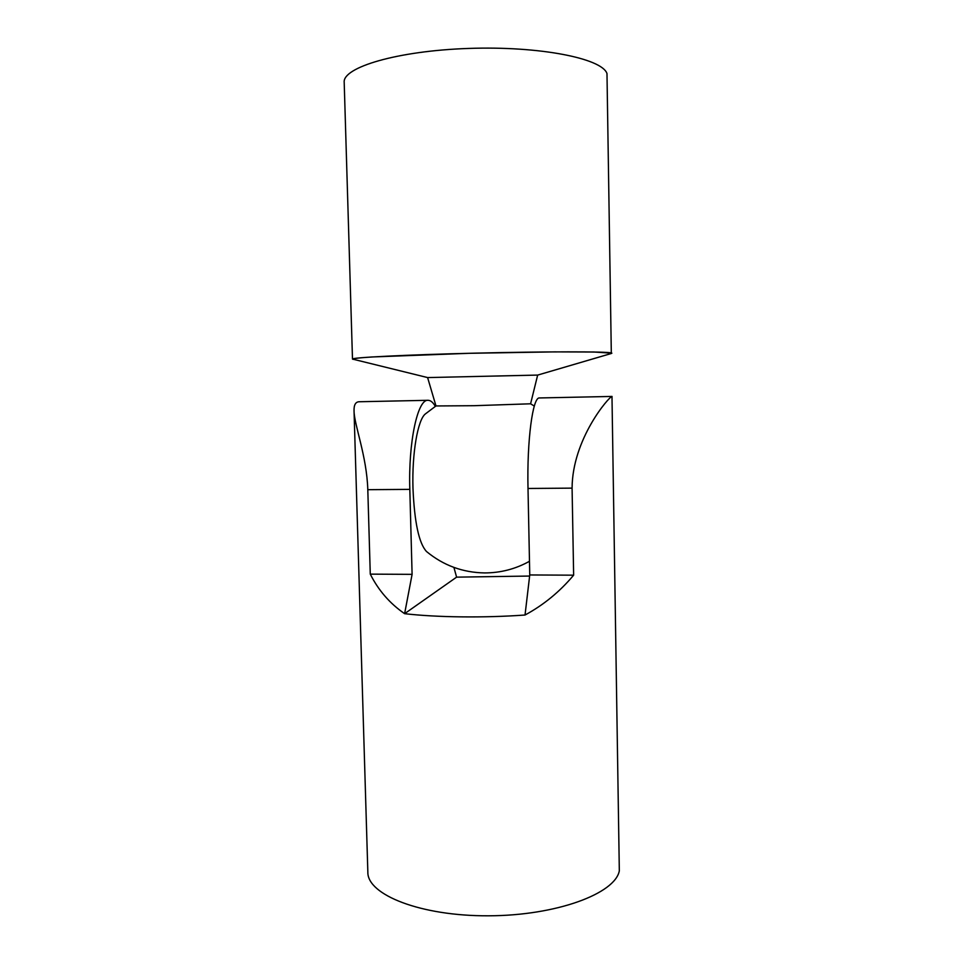 <?xml version="1.0" encoding="UTF-8"?>
<svg xmlns="http://www.w3.org/2000/svg" width="964" height="964" viewBox="0 0 964 964"><rect width="100%" height="100%" fill="white"/><g stroke="black" fill="none" stroke-linecap="round" stroke-linejoin="round"><path stroke-width="1.45" d="M370.272 574.134L412.098 574.351L404.615 613.682C389.866 603.524 378.43 590.342 370.272 574.134L367.802 489.688C366.766 455.888 354.174 424.859 354.041 410.893L367.85 872.227C367.308 894.749 420.557 916.174 488.519 915.8C556.457 915.655 615.213 893.592 619.322 870.817L611.983 396.433C609.236 396.529 572.339 438.813 572.086 488.133L573.64 575.183C559.723 591.763 543.515 605.043 525.031 615.02L529.754 574.954L528.007 488.471C526.874 440.343 532.779 396.927 539.382 397.963L539.611 397.963M354.041 410.893C353.86 404.976 355.547 401.928 359.078 401.747L359.488 401.747M525.031 615.02C483.916 617.996 436.523 617.406 404.615 613.682L456.599 577.147L529.634 576.05M435.33 406.362C432.993 402.325 430.559 400.301 428.016 400.301L427.847 400.301C417.617 399.373 408.29 442.102 409.821 489.375L412.098 574.351M606.983 73.565C602.139 58.467 539.852 45.874 468.516 48.441C397.156 50.851 342.425 67.372 344.196 82.398L352.487 359.078C351.161 357.584 405.374 354.812 475.541 353.137C545.684 351.45 606.73 351.486 611.309 352.92L606.983 73.565M534.309 406.073L530.586 403.796L473.987 405.699L435.981 405.952L427.606 377.575L352.487 359.078M427.606 377.575L537.659 375.08L530.586 403.808M353.017 359.355C351.282 358.716 357.644 357.921 372.068 356.969L469.119 353.306L554.589 351.884L594.222 352.017L611.875 353.198M529.477 561.289C515.523 569.037 500.557 572.917 484.603 572.929C462.756 572.568 443.404 565.434 426.534 551.541C418.978 543.431 414.448 522.368 412.978 488.326C411.893 453.309 417.761 419.75 425.353 413.942L435.969 405.94M456.599 577.147L453.911 567.422M529.754 574.954L573.64 575.183M528.007 488.471L572.086 488.133M367.802 489.688L409.821 489.375M537.659 375.092L611.345 353.487M428.016 400.301L359.283 401.747M612.056 396.433L539.503 397.951"/></g></svg>
